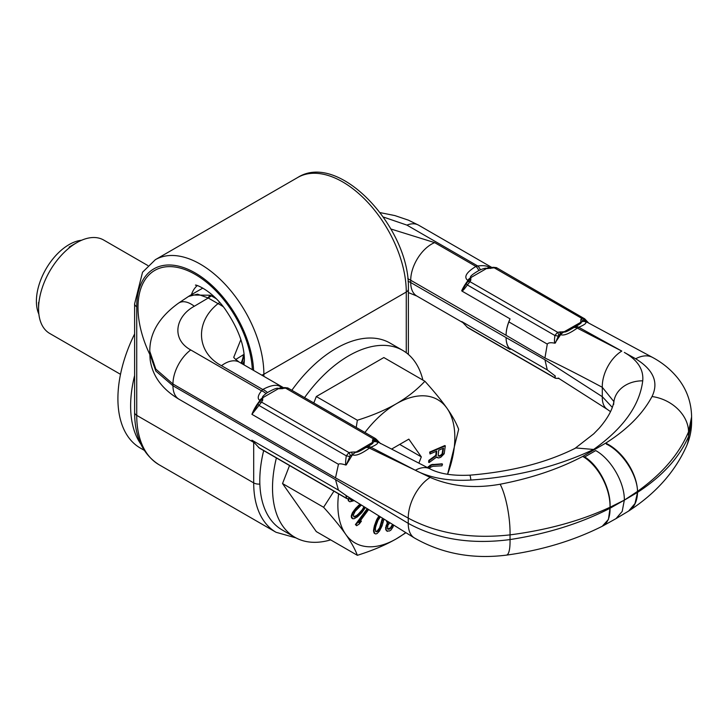 <?xml version="1.0" encoding="UTF-8"?>
<svg xmlns="http://www.w3.org/2000/svg" width="728" height="728" viewBox="0 0 728 728"><rect width="100%" height="100%" fill="white"/><g stroke="black" fill="none" stroke-linecap="round" stroke-linejoin="round"><path stroke-width="1.09" d="M252.334 369.688A80.917 46.719 -120 0 0 193.575 273.501A80.917 46.719 -120 0 0 137.992 307.453A80.917 46.719 -120 0 0 149.795 354.436M616.034 518.609L622.194 511.411L624.324 500.145L610 508.271L608.435 519.428L602.238 526.271A39.822 21.167 -119.1 0 0 610.019 508.262C580.68 523.341 547.356 533.779 510.037 539.566C471.143 544.68 437.219 539.284 408.253 523.359L335.499 479.615L338.456 490.135L251.915 440.167L259.45 448.166L251.915 440.167A29.493 17.026 120 0 0 253.553 442.033M637.537 492.383C662.334 476.203 679.333 457.575 688.542 436.509L688.542 431.813C679.333 453.835 662.334 473.682 637.537 491.373L624.324 500.145L637.537 492.383L634.98 503.576L628.619 511.065L615.751 518.773M637.537 491.373C637.209 474.72 622.504 452.043 606.715 444.235L606.579 444.317M602.238 526.271C573.564 540.686 541.623 550.304 506.397 555.136A36.191 7.844 -100.3 0 0 510.037 539.566L510.037 534.871C547.356 530.03 580.68 520.829 610 507.261C611.238 489.707 599.008 465.611 584.702 456.947L582.719 456.411A39.822 22.495 63.8 0 1 610.019 507.261L624.324 500.145C624.724 482.719 610.992 458.949 595.713 450.596L584.848 456.866L595.713 450.596M244.08 354.299A39.558 22.841 0 0 0 243.489 354.682L235.644 359.523M240.859 339.63L233.843 357.057C234.835 357.33 230.822 355.91 239.321 362.18L239.321 362.18A29.493 17.026 120 0 0 221.503 365.684L262.762 389.507L261.543 390.827C257.839 395.422 257.239 398.589 259.732 400.327L260.042 400.509A8.627 4.987 -60 0 1 262.945 397.979L260.387 400.655A3.595 2.912 12.3 0 1 262.744 400.091L262.635 397.797A8.627 4.987 120 0 0 259.732 400.327M407.771 278.669L410.719 280.244L410.719 282.537L506.078 337.592A29.493 17.026 120 0 0 510.055 349.44L508.872 347.757A29.493 17.026 -60 0 1 506.078 337.592L544.926 359.759L547.292 369.933L554.845 375.703L555.355 378.232L558.931 378.505M408.026 281.154L410.719 282.537A29.493 17.026 120 0 0 416.826 296.032L462.79 322.568M219.738 302.457L218.036 303.649C193.994 322.631 197.061 353.089 221.503 365.684M223.387 306.843A29.493 15.525 -130.6 0 0 218.036 303.649L208.244 297.998A30.212 17.445 120 0 1 211.393 295.905L216.225 298.689M282.146 387.997A1.083 0.855 95.5 0 1 282 387.933L281.691 387.76C278.214 384.011 271.899 384.593 262.762 389.507A8.627 5.041 -136.7 0 1 267.431 392.583L266.002 393.593A8.627 5.114 -137.7 0 0 261.543 390.827L190.727 349.941C171.053 339.193 175.33 316.562 194.303 306.251L208.244 297.998M379.734 442.952L376.103 440.922A3.595 2.712 -144.3 0 0 373.191 438.702L375.803 438.92L375.293 438.456L287.797 387.942L284.657 387.587A3.595 1.247 74.9 0 1 285.585 388.124L288.261 388.379M282.846 388.615L278.924 388.752L285.585 388.124L373.191 438.702L372.29 442.315L375.047 441.496A8.627 4.441 115.1 0 0 372.636 442.478C374.028 442.651 372.135 444.153 366.958 446.974L365.483 447.82C359.896 451.242 356.684 452.689 355.856 452.161L350.305 455.901A3.595 1.219 -104.8 0 0 348.958 452.579L346.282 455.846C345.545 461.234 345.409 464.3 345.864 465.037C341.687 463.709 339.212 463.463 338.456 464.3L251.915 414.332L258.04 403.858M258.203 403.612A3.595 1.183 31.6 0 0 258.085 403.74A3.595 1.183 31.6 0 0 258.95 405.423L251.915 414.332A29.493 17.026 -60 0 1 260.042 400.509L258.649 403.003A3.595 2.594 42.4 0 1 258.922 402.62A3.595 2.594 42.4 0 1 261.561 402.12L262.744 400.091M351.524 452.124L348.958 452.579L261.561 402.12L258.95 405.423L346.282 455.846L349.849 456.511L346.228 464.928L352.434 454.818L355.564 451.97L351.524 452.124L352.507 454.864A8.627 5.305 -56.6 0 1 355.856 452.161L374.683 441.141A3.595 2.921 -169 0 0 372.472 440.367M258.995 402.548L257.494 404.659M350.305 455.901L349.849 456.511M606.715 444.235L605.714 443.134L582.719 456.411C558.949 468.932 531.422 478.205 500.136 484.229C474.529 488.788 451.205 486.513 430.166 477.413A32.669 18.245 117.4 0 0 408.253 518.118L335.499 477.859L338.456 464.3M430.166 477.413L369.414 448.111C361.416 453.89 355.783 456.137 352.507 454.864M500.136 484.229A36.191 8.599 81.4 0 1 510.037 534.871C471.143 539.211 437.219 533.633 408.253 518.118L408.253 523.359A32.669 17.854 -61.5 0 0 414.369 537.937L414.369 537.937C441.75 553.626 472.426 559.368 506.397 555.136M350.305 498.443L338.456 490.135M346.228 495.632L414.369 537.937M259.45 448.166L346.746 498.571L345.864 495.359M258.413 447.301A3.595 2.33 -40.6 0 0 258.95 447.711L346.282 498.134A3.595 3.249 156.1 0 0 349.849 498.343M350.286 498.48A3.595 1.219 75.2 0 1 349.877 498.926L350.705 498.735M335.499 479.615L172.964 385.776L155.81 371.043L149.786 353.863L150.15 359.632C152.389 375.912 162.035 389.125 179.061 399.272A29.493 17.026 120 0 1 172.964 385.776L172.964 384.011L155.81 369.105L149.786 351.324L149.786 353.863M202.821 288.088L190.836 295.004L210.11 295.24L211.393 295.905L212.576 295.222M376.103 440.922L374.683 441.141A1.083 0.837 89.4 0 0 375.047 441.496L378.879 442.524L430.011 468.887A29.093 17.663 119 0 0 415.36 470.27L417.945 471.58C432.641 478.423 450.286 481.244 470.889 480.043C515.661 477.013 556.565 466.821 593.62 449.467L575.875 447.957C546.719 462.68 511.347 471.753 469.76 475.175A30.303 1.674 87.5 0 1 470.889 480.043M544.926 359.759L602.302 396.687L602.302 387.314A29.093 17.117 -62.6 0 1 621.794 351.087L578.742 327.254C586.095 324.178 587.787 322.195 583.82 321.312L580.562 322.076L584.538 320.666A3.595 2.666 -141.6 0 0 581.608 318.263L584.22 318.482M637.519 491.382A39.822 23.405 56.1 0 0 605.714 443.134C627.29 429.474 642.715 413.95 652.006 396.551C658.904 382.337 653.462 369.742 635.671 358.767L624.324 352.425C637.646 360.06 643.78 369.533 642.724 380.835C639.666 405.423 623.295 428.291 593.62 449.467M372.581 439.921A3.595 2.903 -164.6 0 1 375.138 441.059A1.083 0.855 97.3 0 0 375.548 441.523C379.497 442.306 377.95 444.216 370.889 447.256L415.36 470.27M376.549 441.013A3.595 2.175 -41.8 0 0 376.285 439.266A3.595 2.175 -41.8 0 0 376.267 439.248L375.293 438.456M613.686 404.44A30.303 24.752 7 0 1 613.995 400.928L613.995 400.928A30.303 24.752 7 0 1 642.724 380.835M612.275 407.343L602.302 396.687A29.093 15.907 121 0 0 607.425 409.464L610.501 411.639M390.936 229.011L434.652 242.615A29.493 17.026 -60 0 0 410.719 280.244L506.078 335.299A29.493 17.026 -60 0 1 510.055 318.855L508.872 321.913A29.493 17.026 120 0 0 506.078 335.299L544.926 357.994C560.869 365.611 579.998 375.384 602.302 387.314L613.868 401.583M461.707 290.7A29.493 17.026 120 0 1 467.986 280.562L467.667 280.38C463.59 276.986 466.339 272.336 475.921 266.439L477.75 266.002A8.627 4.541 -103.2 0 1 480.398 269.815L478.787 270.561C472.099 274.474 469.424 276.84 470.743 277.65L470.825 280.089A3.595 2.903 13.9 0 0 468.341 280.717L467.986 280.562A8.627 4.987 120 0 1 471.062 277.823L466.603 283.137L461.943 291.073L510.055 318.855M466.603 283.137A3.595 1.238 33.1 0 0 466.548 283.21A3.595 1.238 33.1 0 0 467.358 284.976C464.537 288.907 462.735 290.936 461.943 291.073M544.926 357.994L547.292 344.098C548.311 342.67 550.823 342.369 554.845 343.207C554.336 342.497 554.354 339.94 554.9 335.517L557.575 332.25L563.827 331.731L561.151 334.043A8.627 5.469 -54.6 0 1 564.109 331.932C564.81 332.514 567.885 331.14 573.336 327.818L574.811 326.972C580.161 324.069 582.191 322.495 580.889 322.24L580.817 319.738L581.608 318.263L494.212 267.804L487.041 268.605L490.435 267.84L490.699 268.486M466.512 283.274L467.176 282.346A3.595 2.657 39 0 1 469.97 281.672L467.358 284.976L554.9 335.517L558.321 336.063L558.785 335.453A3.595 1.128 -103.5 0 0 557.575 332.25L469.97 281.672L470.825 280.089M380.207 212.64L394.867 215.579L408.426 220.165L418.591 225.17A29.493 17.026 120 0 0 406.934 225.116L477.75 266.002C483.31 265.247 487.269 265.775 489.635 267.595L489.944 267.777A8.627 4.987 120 0 0 487.041 268.605L486.723 268.423A8.627 4.987 -60 0 1 489.635 267.595M480.398 269.815C483.947 268.368 486.058 267.904 486.723 268.423L470.743 277.65A8.627 4.987 120 0 0 467.667 280.38M478.787 270.561A8.627 4.65 -103.9 0 0 475.921 266.439L434.652 242.615M688.542 436.509L691.6 422.003C691.564 430.266 689.917 438.201 686.65 445.818L686.65 445.818A36.191 28.756 -152.7 0 0 688.542 436.509M652.006 396.551A36.191 28.001 26 0 1 688.542 431.813L691.6 416.871L691.6 422.003M635.671 358.767A32.669 19.829 -58.4 0 1 652.525 357.412L652.525 357.412C662.68 362.863 671.216 369.924 678.132 378.606C686.877 389.771 691.363 402.52 691.6 416.871M652.525 357.412L587.514 322.431L583.738 321.276A1.083 0.855 96.6 0 1 583.346 320.83A3.595 2.903 -165.3 0 0 580.817 319.738M489.926 267.868L493.165 267.303A3.595 1.365 73.1 0 1 494.212 267.804L496.887 268.05M584.538 320.666L584.975 320.757A3.595 2.257 -41.2 0 0 584.73 318.855L496.414 267.613L493.165 267.303M588.661 323.041L584.73 318.846A3.595 2.257 -41.2 0 0 584.711 318.837M584.975 320.757L588.424 322.923M583.82 321.312A8.627 4.641 116.8 0 0 580.889 322.24L560.706 333.743L560.451 331.832M558.785 335.453L560.706 333.743L561.151 334.043L560.651 334.653C563.754 335.926 569.287 333.743 577.268 328.11L621.794 351.087M554.845 343.207L560.651 334.653L560.096 334.279A3.595 0.464 -95.3 0 0 559.686 331.895M555.391 342.997L558.321 336.063M243.452 354.7A29.493 20.548 64.2 0 1 240.977 363.126M243.489 354.682A29.493 18.209 56.3 0 1 241.578 363.481M466.848 326.881A3.595 2.257 -41.2 0 0 467.358 327.263L461.943 321.667L510.055 349.44M607.425 409.464L558.321 378.114A3.595 3.294 158.1 0 1 554.9 377.805L467.358 327.263L461.943 321.667M558.321 378.114L558.785 378.214M554.845 375.703L555.391 376.103M266.002 393.593C262.999 395.932 261.88 397.333 262.635 397.797L278.615 388.57C277.714 387.514 273.992 388.861 267.431 392.583M284.657 387.587L282.491 388.015M149.786 351.324C149.686 333.033 159.268 316.971 178.533 303.139A35.135 17.135 65.1 0 1 178.533 303.139L178.533 303.139A35.135 17.135 65.1 0 1 194.303 306.251M178.533 303.139L188.534 296.442L197.525 294.167L207.953 297.879L210.11 295.24M144.226 450.304L140.249 448.011A107.89 62.29 120 0 1 117.909 398.626A107.89 62.29 -60 0 1 134.616 333.952M140.877 444.153A107.89 62.29 120 0 1 130.621 405.96A107.89 62.29 -60 0 1 134.616 375.521M276.385 457.948A107.89 62.29 -60 0 0 272.518 487.887A107.89 62.29 120 0 0 294.858 537.273L282.146 529.929A107.89 62.29 120 0 1 259.796 480.544A107.89 62.29 -60 0 1 263.673 450.605M291.846 390.281A107.89 62.29 -60 0 1 390.026 343.07L402.739 350.414A107.89 62.29 -60 0 1 422.895 380.098M304.559 397.615A107.89 62.29 -60 0 1 402.739 350.414M294.858 537.273A107.89 62.29 120 0 0 330.639 539.885M424.897 381.254C416.725 389.944 407.216 397.442 396.351 403.758A82.71 47.757 120 0 1 447.001 408.281A82.71 47.757 120 0 1 447.584 474.301L458.658 429.293C456.274 422.968 452.388 415.97 447.001 408.281C441.559 400.564 434.188 391.555 424.897 381.254L383.838 357.548L316.307 396.533L313.814 402.957M289.535 465.538L282.537 483.565L316.307 531.604L357.357 555.309C372.418 550.596 385.412 545.099 396.351 538.829A82.71 47.757 120 0 0 405.642 532.614M282.537 483.565L323.596 507.27C332.896 517.581 340.258 526.59 345.7 534.307A82.71 47.757 120 0 0 396.351 538.829L405.887 532.76M338.611 493.875A82.71 47.757 120 0 0 345.7 534.307C351.087 541.996 354.973 548.994 357.357 555.309M316.307 396.533L357.357 420.238C372.308 415.57 385.312 410.073 396.351 403.758A82.71 47.757 120 0 0 364.928 432.478M357.357 420.238L356.229 427.445M333.934 491.173L323.596 507.27M418.919 463.054L421.312 456.884L408.836 439.13L391.719 449.012M436.218 451.315L435.799 455.337L428.81 460.387L428.619 462.262L429.129 462.553L436.782 456.957L438.52 458.003L440.749 457.293L444.189 453.762L445.318 445.855L430.184 452.379L430.011 453.981L436.782 451.069L436.309 455.628L429.32 460.678L429.129 462.553M436.572 457.111L437.319 457.748M445.318 445.855L444.808 445.563L429.675 452.079L430.011 453.981M439.739 472.609L438.857 472.354M429.365 468.541L430.448 467.276L432.787 466.311L441.951 465.82L442.497 464.118L441.987 463.827L431.258 464.682L427.491 467.558M367.576 509.172L355.91 524.87L356.638 525.716L359.259 524.014L361.425 521.111L359.696 521.603M367.076 508.863L355.401 524.579L356.638 525.716M359.759 504.34L355.674 508.317L352.37 512.812L351.205 516.207L352.17 518.482L353.981 518.791L357.484 516.816L361.798 512.649L365.274 507.753M386.459 520.829L386.741 522.076L388.233 522.74L386.195 527.336L386.104 529.647L386.768 530.912L389.435 531.003L391.009 530.002L393.056 526.926L393.475 525.243L392.392 525.671L389.917 528.919L388.006 529.283L387.46 528.737L387.924 525.143L389.826 522.904M387.669 522.531L385.585 527.846L386.259 530.612L387.533 531.367M393.475 525.243L391.882 525.37L390.545 527.8L387.706 528.983M378.833 516.125L376.585 519.892L374.401 525.762L373.491 530.776L374.228 533.269L375.784 533.961L377.113 533.515L379.543 530.976L382.036 525.935L383.956 519.292M348.039 499.026L348.357 500.764L349.831 501.774L353.908 500.718M442.979 448.403L442.096 453.899L440.404 455.391L438.393 455.91M382.355 518.3L379.634 527.755L377.113 531.131L375.621 531.395M363.854 506.87L362.317 509.655L358.467 513.895L356.574 515.57L353.772 516.725M352.288 499.717L350.65 499.972M421.312 456.884L399.699 444.408M435.799 455.337L436.309 455.628M429.675 452.079L430.184 452.379M428.81 460.387L429.32 460.678M438.183 455.328L438.711 450.241L443.543 448.157L442.606 454.19L439.949 456.101L439.011 456.256L438.183 455.328M442.497 464.118L431.768 464.974L428.009 467.831M386.968 521.139L387.251 522.367M379.334 516.434L377.095 520.183L374.911 526.062L374.001 531.076L374.738 533.56M382.864 518.609L380.134 528.046L377.623 531.422L375.639 531.458L375.393 528.137L376.039 525.625L378.078 520.174L380.334 517.053M361.425 521.111L358.804 522.804L368.505 509.746M360.26 504.64L356.183 508.608L352.88 513.113L351.715 516.498L352.68 518.773M364.364 507.179L362.826 509.946L358.977 514.186L357.084 515.87L354.108 517.026L353.298 515.133L355.155 511.311L361.206 505.232M348.548 499.08L348.867 501.055L349.831 501.774M352.771 500.018L351.133 500.273L350.168 498.853M438.502 455.956L439.011 456.256M439.439 455.81L439.949 456.101M440.404 455.391L440.913 455.692M441.405 454.709L441.905 455.009M442.096 453.899L442.606 454.19M442.506 452.953L443.015 453.253M428.346 466.512L428.856 466.803M429.893 465.31L430.403 465.601M431.258 464.682L431.768 464.974M432.823 464.318L433.333 464.61M388.534 528.965L389.043 529.256M389.407 528.619L389.917 528.919M390.545 527.8L391.045 528.091M391.291 526.744L391.8 527.036M391.882 525.37L392.392 525.671M386.259 530.612L386.768 530.912M385.594 529.356L386.104 529.647M385.585 527.846L386.095 528.137M385.685 527.045L386.195 527.336M386.113 525.361L386.623 525.652M386.695 523.987L387.205 524.287M386.459 521.048L386.968 521.339M373.664 532.022L374.174 532.323M373.491 530.776L374.001 531.076M373.664 529.11L374.174 529.402M373.892 527.855L374.401 528.146M374.401 525.762L374.911 526.062M375.675 521.994L376.185 522.285M376.585 519.892L377.095 520.183M377.204 518.636L377.714 518.928M378.169 516.953L378.678 517.244M380.68 525.234L381.19 525.534M379.634 527.755L380.134 528.046M381.672 522.304L382.182 522.595M382.318 519.792L382.828 520.083M375.985 531.567L376.485 531.859M377.113 531.131L377.623 531.422M377.987 530.284L378.496 530.575M355.401 524.579L355.91 524.87M351.378 517.654L351.888 517.945M351.205 516.207L351.715 516.498M351.706 514.323L352.216 514.614M352.37 512.812L352.88 513.113M353.417 511.192L353.926 511.484M354.245 510.064L354.754 510.355M355.674 508.317L356.183 508.608M358.394 505.514L358.904 505.805M358.467 513.895L358.977 514.186M356.574 515.57L357.084 515.87M360.588 511.711L361.097 512.002M362.317 509.655L362.826 509.946M363.809 507.025L364.319 507.316M354.445 516.68L354.955 516.971M348.357 500.764L348.867 501.055M348.039 499.681L348.539 499.972M351.597 499.927L352.106 500.218M147.82 265.52L103.685 240.04A53.945 31.14 120 0 0 76.713 242.706A53.945 31.14 120 0 0 38.566 308.772L38.566 302.466M120.502 374.319L49.741 333.469A53.945 31.14 -60 0 1 38.566 308.772M38.884 314.205A46.219 26.69 -60 0 1 36.4 301.219A46.219 26.69 -60 0 1 81.572 240.258M263.873 376.349L263.873 374.247L406.269 292.037A7.189 4.15 180 0 0 408.372 289.098C410.492 228.683 339.485 150.914 297.743 177.477A89.908 51.906 60 0 1 367.021 201.556A89.908 51.906 60 0 1 406.269 292.037L406.269 352.734M296.023 537.919L276.039 532.277A107.89 62.29 -60 0 1 253.699 482.892A7.189 4.15 0 0 0 259.86 484.065M253.608 370.425A82.71 47.757 -120 0 0 193.575 272.035A82.71 47.757 -120 0 0 136.727 306.716L136.727 415.36L253.699 482.892L253.699 442.36M136.727 306.716A7.189 4.15 180 0 1 134.616 303.785L134.616 412.421A7.189 4.15 180 0 0 136.727 415.36A107.89 62.29 120 0 0 159.068 464.746L276.039 532.277M261.716 375.102A7.189 4.15 -0 0 0 263.873 374.247A89.908 51.906 -120 0 0 224.624 283.774A89.908 51.906 -120 0 0 155.346 259.687L142.552 272.217L134.616 303.785M191.446 294.658A46.747 26.991 60 0 1 197.252 285.613M242.542 364.036A29.493 17.026 -120 0 0 244.39 360.406M281.691 387.76A8.627 4.987 -60 0 0 278.615 388.57L278.924 388.752A8.627 4.987 -60 0 1 282 387.933A29.493 17.026 -60 0 1 282.4 387.979M335.499 477.859L172.964 384.011A29.493 17.035 -60 0 1 190.727 349.941M366.958 446.974A8.627 4.987 -120 0 1 370.889 447.256L369.414 448.111A8.627 4.987 -120 0 0 365.483 447.82M573.336 327.818A8.627 4.987 -120 0 1 577.268 328.11L578.742 327.254A8.627 4.987 -120 0 0 574.811 326.972M508.872 321.913L547.292 344.098M490.153 267.859A1.083 0.846 92.8 0 1 489.944 267.777A29.493 17.026 120 0 1 490.599 267.822M406.934 225.116L383.41 217.044M628.801 510.938A39.822 24.734 -121 0 0 629.074 510.774A39.822 24.734 -121 0 0 637.519 492.392M462.38 322.176A29.493 17.026 -60 0 1 461.707 321.567M508.872 347.757L547.292 369.933M408.372 289.098L408.372 354.427M134.616 412.421C134.689 436.973 142.834 454.418 159.068 464.746M297.743 177.477L155.346 259.687M195.595 285.258C193.794 283.92 210.183 288.561 224.779 308.663C237.71 327.427 244.253 344.444 244.39 359.723L244.007 364.883M602.739 526.016L616.134 518.554M244.108 364.209L243.48 364.573M239.321 362.18L283.72 387.806M346.746 498.571L349.877 498.926M179.07 399.272L254.09 442.588M376.276 439.266L380.562 443.616M430.011 468.887C439.539 473.873 452.78 475.966 469.76 475.175M613.886 402.184L613.995 400.928C612.794 409.081 607.853 418.181 599.162 428.246L593.693 433.852L574.692 448.639M418.6 225.17L492.064 267.586M686.65 445.818C675.102 471.644 655.91 493.293 629.074 510.774L628.664 511.038M467.867 327.727L555.355 378.232M408.372 292.574L416.826 296.032M281.818 388.024L282.282 388.024M188.534 296.442L190.836 295.004M69.087 247.111L76.713 242.706"/></g></svg>
